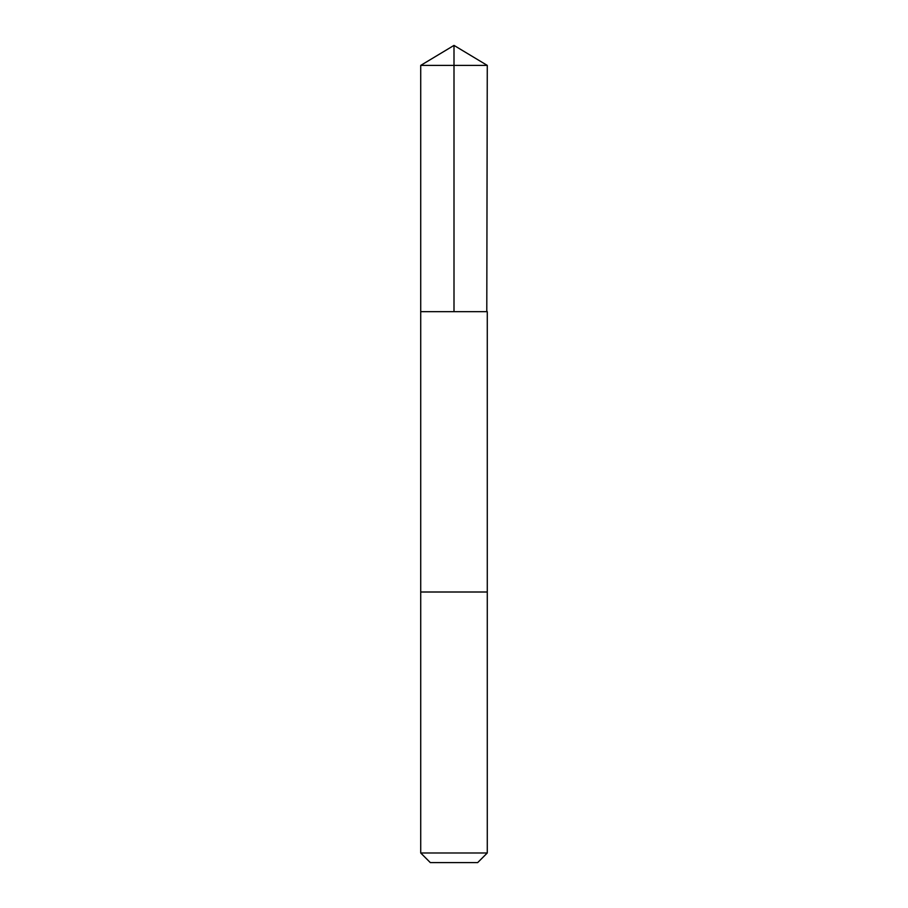 <?xml version="1.0" encoding="UTF-8"?>
<svg xmlns="http://www.w3.org/2000/svg" width="908" height="908" viewBox="0 0 908 908"><rect width="100%" height="100%" fill="white"/><g stroke="black" fill="none" stroke-linecap="round" stroke-linejoin="round"><path stroke-width="1.36" d="M486.79 311.671L487.278 65.399L420.722 65.399L420.722 311.671L487.278 311.671L487.278 592.005L420.722 592.005L420.722 311.671L486.79 311.671M487.278 592.005L420.722 592.005L420.722 852.987L487.278 852.987L487.278 592.005M487.278 852.987L477.676 862.6L430.324 862.6L420.722 852.987M454 311.671L454 45.4L420.722 65.399M454 45.4L487.278 65.399"/></g></svg>
